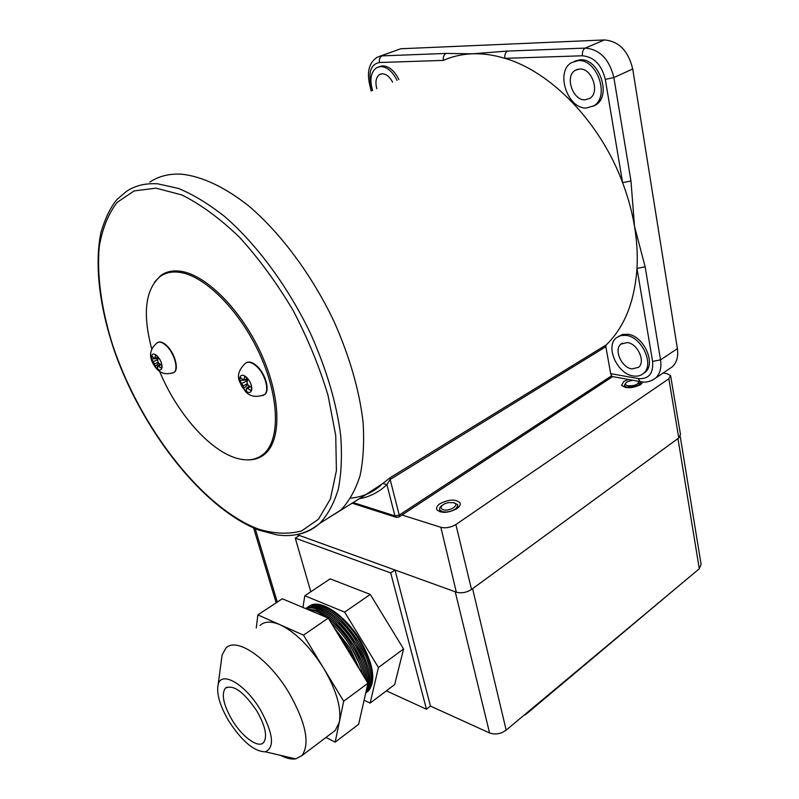 <?xml version="1.0" encoding="UTF-8"?>
<svg xmlns="http://www.w3.org/2000/svg" width="799" height="799" viewBox="0 0 799 799"><rect width="100%" height="100%" fill="white"/><g stroke="black" fill="none" stroke-linecap="round" stroke-linejoin="round"><path stroke-width="1.2" d="M151.72 348.883C142.452 313.927 145.218 289.827 160.04 276.574C165.483 272.629 172.155 271.231 180.065 272.409C205.353 276.015 240.399 311.4 259.955 354.706C279.64 398.002 280.199 440.269 263.52 454.082C256.159 460.124 246.931 461.423 235.815 457.977C208.849 449.807 176.479 412.364 159.55 371.275M166.881 273.148L170.417 271.38M265.727 453.273L262.272 455.08M251.805 389.433C251.895 385.068 250.117 381.003 246.472 377.208C242.746 374.252 240.489 374.631 239.7 378.327C239.64 382.661 241.408 386.706 245.013 390.451C248.709 393.428 250.966 393.088 251.805 389.433M263.171 395.335L264.749 394.486C270.262 390.651 265.468 373.403 256.689 365.872C252.594 362.317 249.148 361.258 246.372 362.686M247.141 383.91L243.146 385.897L239.84 380.344L240.189 377.038L243.455 380.284L247.3 378.536M250.217 386.616L247.7 388.544L251.186 390.761L251.555 387.465L248.08 385.128L246.951 382.551L247.88 379.036L244.854 376.269L243.825 379.675M247.7 388.544L246.412 388.304L246.501 391.46L243.495 388.694L247.67 384.748M243.146 385.897L243.495 388.694M239.84 380.344L242.706 380.194M243.915 380.134L247.61 379.944M162.097 367.101C161.967 363.036 160.269 359.26 157.033 355.805C153.768 353.118 151.9 353.518 151.42 356.983C151.58 361.028 153.258 364.773 156.464 368.199C159.7 370.896 161.588 370.536 162.097 367.101M173.093 372.843L174.322 372.224C179.266 369.068 174.492 352.439 166.502 345.368C163.086 342.282 160.239 341.293 157.982 342.411M157.982 362.347L154.577 363.954L151.63 358.861L151.62 357.313L151.76 355.775L154.507 358.731L157.972 357.183M160.839 364.664L158.512 366.332L161.638 368.359L161.798 365.273L158.661 363.136L157.593 360.748L158.302 357.483L155.625 354.956L154.836 358.132M158.512 366.332L157.443 366.102L157.753 369.108L155.106 366.581L158.721 363.175M154.577 363.954L155.106 366.581M151.63 358.861L154.087 358.741M154.547 358.721L158.032 358.551M443.415 60.394C452.284 56.429 461.922 54.242 472.339 53.813L507.655 51.066C505.387 52.364 504.469 54.791 504.908 58.347C551.2 71.73 600.329 122.477 622.611 182.681C628.114 197.263 632.089 211.855 634.526 226.447L645.143 266.786L636.993 268.414C634.576 301.872 624.329 327.36 606.261 344.888L605.832 346.706L610.706 373.652L638.261 378.586C648.758 379.325 653.532 373.592 652.593 361.398L636.993 268.414C637.752 255.011 636.923 241.018 634.526 226.447L630.96 180.964L622.611 182.681L605.292 79.391C601.637 64.749 594.027 56.879 582.451 55.78L504.908 58.347C493.622 54.931 482.766 53.423 472.339 53.813L446.102 53.423C443.844 54.672 442.956 56.989 443.415 60.394L379.485 62.512C371.475 64.07 368.509 71.021 370.586 83.356L372.264 90.567M149.812 182.082C158.721 176.13 169.338 173.503 181.673 174.202C201.857 176.329 225.028 187.116 249.008 206.182C280.998 233.458 311.92 275.126 333.882 321.148C349.572 356.474 359.3 390.092 363.066 422.002C364.364 442.067 363.355 459.944 360.059 475.655C355.545 489.867 349.183 501.303 340.963 509.952L326.981 518.781M263.131 455.4L260.094 456.529M154.397 282.267L160.799 275.515C166.272 271.54 172.993 270.142 180.944 271.31C206.392 274.916 241.668 310.481 261.333 354.057C281.138 397.602 281.667 440.139 264.878 454.032C260.084 458.067 254.362 460.014 247.69 459.854M626.066 335.37L620.783 335.56L616.419 337.747C604.943 346.157 617.168 373.932 633.138 375.949C637.202 376.629 640.618 375.81 643.385 373.493C654.731 365.023 642.016 336.878 626.066 335.37M643.125 373.702L645.093 372.344C656.448 363.875 643.744 335.76 627.804 334.272L622.701 334.421L618.436 336.429M578.186 60.624L571.425 62.692C555.065 71.86 567.59 109.123 586.446 108.015L593.957 105.758C610.086 96.549 597.063 58.806 578.186 60.624M593.098 106.287L595.854 104.869C611.994 95.66 599 57.957 580.124 59.785L574.261 61.323M397.033 80.359C392.599 71.481 387.125 66.876 380.604 66.547L376.659 67.645C370.816 72 369.448 79.61 372.554 90.447M398.921 79.59C394.486 70.731 389.013 66.137 382.501 65.818L378.746 66.806M585.018 99.815L589.812 98.367C600.319 92.384 591.919 67.915 579.645 69.004L575.17 70.372C564.563 76.334 572.753 100.604 585.018 99.815M631.919 368.918L638.501 367.33C645.892 361.837 637.682 343.58 627.315 342.541L620.983 344.099C613.532 349.572 621.542 367.66 631.919 368.918M392.629 82.177C389.752 76.784 386.297 73.987 382.262 73.798L379.645 74.517C375.999 77.193 375.051 81.917 376.798 88.699M380.184 56.12L400.788 48.759L604.364 39.95C618.855 41.178 628.304 50.856 632.718 68.984L677.392 348.624C678.491 356.564 676.783 362.626 672.269 366.821L669.452 368.729M164.394 274.067L167.121 272.249M340.674 510.142L327.27 518.601M605.832 346.706L390.152 479.45L390.381 477.542L382.851 483.465L386.916 484.603L390.152 479.45L399.23 515.105L611.605 375.82L610.706 373.652M353.028 502.511L394.936 515.894L399.23 515.105L398.971 516.973L612.563 376.669L611.605 375.82M369.667 492.234L370.546 492.504M375.15 488.858L376.079 489.138M456.838 508.713C448.109 513.138 441.457 513.507 436.893 509.792C435.944 507.854 436.993 505.817 440.049 503.68C448.768 499.295 455.39 498.956 459.924 502.681C460.853 504.578 459.825 506.586 456.838 508.713M642.905 381.972L640.688 384.599C632.299 388.484 625.927 388.733 621.592 385.338L623.739 381.503L628.354 379.445M386.376 690.855L426.446 709.222L390.711 572.953L295.27 538.117L299.465 535.47L296.968 534.571L456.329 592.179C461.432 593.517 466.496 592.608 471.52 589.452L678.76 437.962L680.478 434.466L670.721 376.349M401.997 514.985L440.848 527.3C445.852 528.429 450.856 527.51 455.869 524.534L668.853 378.796L670.591 375.6L666.925 373.622L663.18 372.973M638.591 381.303C638.601 384.409 635.075 385.917 628.014 385.827C624.768 384.918 624.638 383.52 627.624 381.642L632.588 380.214M639.849 381.523L640.508 382.302L638.89 385.218L631.49 387.565L627.225 387.455L624.199 385.777L625.847 382.831M638.691 381.443L640.598 382.831L639.699 385.198M625.827 387.565L624.169 385.707M638.001 383.63L639.12 383.919M627.235 387.425L629.872 385.997M635.345 385.068L638.351 385.557M627.245 387.455L631.14 385.947M634.136 385.438L638.321 385.567M628.104 387.575L637.542 385.977M638.361 383.28L639.29 384.928M365.842 656.359L358.312 641.457L340.933 619.794M308.014 607.03C317.962 598.071 343.96 614.491 359.58 640.758C372.773 664.239 375.58 681.058 367.999 691.215L366.162 692.703M365.712 693.073L366.791 692.114C370.416 688.329 371.715 682.166 370.686 673.607C369.288 663.679 365.173 653.023 358.342 641.647C347.116 624.029 335.081 612.523 322.227 607.13C315.705 604.743 310.561 604.983 306.796 607.849M363.585 658.596L355.855 643.205L338.107 621.163M305.667 608.608C315.645 599.799 341.533 616.289 357.133 642.506C370.257 665.827 373.133 682.606 365.762 692.833M365.972 691.904C368.369 688.049 369.138 682.616 368.289 675.604C366.911 665.617 362.776 654.88 355.885 643.395C344.579 625.657 332.484 614.101 319.59 608.738C313.937 606.671 309.303 606.631 305.687 608.618M361.328 660.823L353.398 644.963L335.28 622.551M305.977 608.738C317.203 603.854 340.394 620.344 354.676 644.264C363.175 658.586 367.43 671.31 367.44 682.426M366.142 680.299L365.892 677.602C364.534 667.564 360.379 656.748 353.428 645.153C342.042 627.295 329.877 615.689 316.953 610.346L306.696 609.038M359.051 663.05L350.931 646.721C345.498 637.882 339.335 630.291 332.444 623.939M328.639 618.736C337.408 625.707 345.268 634.796 352.209 646.021C358.991 657.307 363.116 667.884 364.594 677.762M362.596 674.486C360.609 665.657 356.724 656.468 350.961 646.91C345.098 637.392 338.446 629.302 331.016 622.641M356.364 664.249L348.464 648.478L337.817 633.807M333.922 627.405L349.742 647.779L360.079 670.341M356.334 664.199L348.484 648.678L338.047 634.186M256.859 711.02C243.775 691.794 233.278 684.194 225.338 688.229C221.223 694.231 223.43 704.748 231.97 719.769C241.987 736.758 258.287 748.743 263.6 742.531C267.635 736.618 265.388 726.111 256.859 711.02M228.714 720.918C241.957 741.302 254.162 751.609 265.338 751.819C274.906 747.435 273.258 733.422 260.404 709.782C245.173 683.914 221.033 670.251 218.127 684.743C216.369 693.732 219.905 705.787 228.714 720.918M221.243 661.462L222.112 655.01L225.837 648.229C236.184 636.384 268.514 658.266 289.028 692.833C305.897 722.765 310.202 743.689 301.952 755.584L295.61 758.87C291.345 759.519 286.312 758.341 280.499 755.355M332.304 732.673L335.3 730.416L339.335 722.076C341.602 708.004 336.349 690.026 323.575 668.154C309.942 646.621 295.5 632.179 280.229 624.818C271.35 621.023 264.619 621.232 260.035 625.447M367.091 692.034L368.619 690.745C376.209 680.588 373.403 663.769 360.219 640.299C344.759 614.321 319.071 597.892 308.943 606.381M308.114 609.637C313.657 609.717 320.039 612.404 327.27 617.697M320.069 614.671L311.76 611.165M302.941 607.46L304.809 595.764L330.167 578.856L370.267 594.416L403.585 648.968L394.666 684.603L370.157 703.08L364.094 700.214M326.012 737.427L335.151 742.171L343.69 701.222L303.49 635.135L257.857 614.89L256.259 627.964M304.809 595.764L344.659 612.114L378.426 667.505L370.157 703.08M370.267 594.416L344.659 612.114M403.585 648.968L378.426 667.505M335.151 742.171L358.641 724.284L367.94 683.245L328.259 618.106L282.297 598.771L257.857 614.89M343.69 701.222L367.94 683.245M303.49 635.135L328.259 618.106M443.115 509.712C439.81 508.104 440.439 506.077 444.993 503.63L448.249 502.621L453.632 502.671C460.673 504.479 449.637 511.929 443.115 509.712M453.323 502.591L457.507 504.539C458.227 506.007 457.428 507.555 455.13 509.183C450.796 511.72 446.471 512.519 442.157 511.59L439.8 510.012C439.07 508.524 439.879 506.956 442.217 505.308M457.777 505.387L455.949 509.263M440.179 511.909L440.259 511.01M443.046 512.359L439.939 510.591L439.66 509.732M457.827 506.796L458.296 507.565M430.461 706.086L394.996 570.007L455.24 591.789L489.567 732.963L430.461 706.086L426.446 709.222M680.229 436.464L701.093 564.304L699.295 568.768L677.952 438.561L472.599 588.663L506.176 730.146L678.96 585.757L526.002 714.296L524.613 714.735M506.176 730.146C500.783 733.971 495.25 734.91 489.567 732.963M390.711 572.953L394.996 570.007M699.295 568.768L678.96 585.757M525.193 714.246L531.964 708.593M525.662 714.456L525.133 714.955M295.27 538.117L310.801 591.769M262.551 395.615L264.359 394.696C269.872 390.871 265.068 373.612 256.289 366.082C251.835 362.247 248.209 361.308 245.413 363.275C238.871 369.538 236.943 375.72 239.63 381.812L245.293 391.29C249.857 396.584 256.209 397.722 264.359 394.696L264.749 394.486M242.027 383.33L247.41 380.654M172.554 373.073L173.942 372.414C178.886 369.258 174.102 352.629 166.122 345.558C162.437 342.252 159.46 341.353 157.193 342.871C147.555 350.561 149.393 360.349 156.724 368.858C160.979 373.752 166.721 374.941 173.942 372.414L174.322 372.224M153.508 361.577L157.812 359.55M350.731 498.117C362.127 497.088 372.154 492.843 380.803 485.363L319.84 523.285C307.475 533.512 293.113 537.367 276.764 534.851L258.996 530.156C204.484 509.193 144.879 434.197 115.925 355.285C99.995 310.332 94.022 266.007 100.964 232.319C105.338 217.847 110.701 206.861 117.083 199.36L126.382 191.46C135.101 185.548 145.568 183.011 157.773 183.83L178.517 188.454C193.408 194.626 208.849 204.035 224.849 216.689C256.898 244.484 288.089 286.781 310.451 333.363C326.451 369.098 336.519 403.046 340.654 435.185C342.182 455.38 341.403 473.348 338.327 489.078C334.032 503.31 327.87 514.706 319.84 523.285C313.578 528.968 306.397 532.633 298.297 534.291M258.287 529.038C201.787 507.615 139.306 426.316 112.329 344.029C101.423 308.913 96.699 275.226 99.266 246.661C102.312 228.734 108.255 213.982 117.073 202.427L134.112 190.921L155.985 188.155L181.782 194.926C200.529 204.214 219.755 218.297 239.43 237.173C258.816 258.496 276.664 282.836 292.963 310.172C307.805 338.476 319.5 366.891 328.049 395.425L335.74 435.575L336.409 470.701L330.406 498.956L318.501 519.19L301.722 530.866C288.539 534.471 274.057 533.862 258.287 529.038M396.713 517.502L394.936 515.894L386.916 484.603C378.926 492.214 369.647 496.938 359.081 498.776M369.308 82.956L369.348 83.136C366.901 70.791 369.538 62.152 377.288 57.218L400.788 48.759M645.143 266.786L660.533 359.87L677.392 348.624M652.593 361.398L660.533 359.87C661.682 367.87 660.014 373.972 655.53 378.157L651.864 380.454M507.655 51.066L585.287 48.09C599.789 49.408 609.317 59.236 613.862 77.563L632.718 68.984M605.292 79.391L613.862 77.563L630.96 180.964M582.451 55.78C582.062 52.025 583 49.458 585.287 48.09L604.364 39.95M379.485 62.512C378.996 59.276 379.865 57.069 382.092 55.88L446.102 53.423M365.682 494.701L382.851 483.465M390.381 477.542L606.261 344.888M351.979 503.16L395.725 517.173L398.711 517.133M641.277 381.782L640.069 381.562L638.261 378.586M371.185 91.016L369.348 83.136L370.586 83.356M455.869 524.534L471.52 589.452M440.848 527.3L456.329 592.179M668.853 378.796L678.76 437.962M255.201 528.658L277.303 602.066M263.52 454.082L266.806 452.194M247.7 378.886L243.455 380.284M249.358 386.047L246.501 388.234M158.272 357.582L154.507 358.731M160.12 364.184L157.523 366.042M612.244 376.539L640.069 381.562C645.063 382.931 650.226 381.792 655.53 378.157L672.269 366.821M379.645 74.517L381.143 73.927M620.983 344.099L622.491 343.131M575.17 70.372L577.637 69.283M593.957 105.758L595.854 104.869M643.385 373.493L645.093 372.344M160.799 275.515L164.984 273.628M459.924 502.681L460.274 504.179M640.508 382.302L640.598 382.831M628.563 386.556L627.714 387.195M635.565 385.068L636.304 385.368M624.199 385.777L624.299 386.317M226.856 687.18L225.338 688.229M265.338 751.819L295.61 758.87M301.952 755.584L335.3 730.416M367.999 691.215L368.619 690.745M365.752 692.893L366.791 692.114M218.127 684.743L222.112 655.01M439.8 510.012L439.939 510.591M253.603 527.969L276.164 602.816"/></g></svg>
